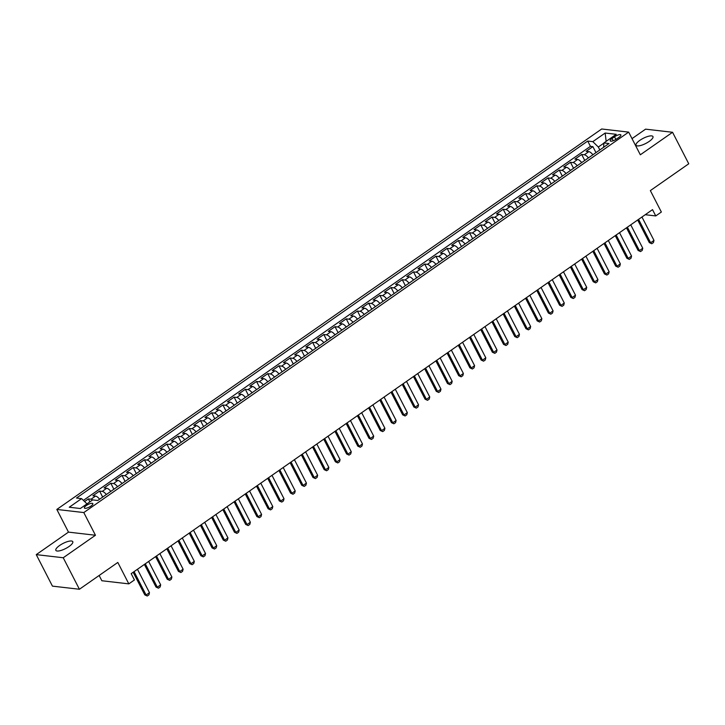 <?xml version="1.0" encoding="UTF-8"?>
<svg xmlns="http://www.w3.org/2000/svg" width="725" height="725" viewBox="0 0 725 725"><rect width="100%" height="100%" fill="white"/><g stroke="black" fill="none" stroke-linecap="round" stroke-linejoin="round"><path stroke-width="1.09" d="M68.975 546.55A9.507 2.864 -27.2 0 0 72.772 541.666A9.507 2.864 -27.2 0 0 59.649 545.472A9.507 2.864 -27.2 0 0 55.852 550.357A9.507 2.864 -27.2 0 0 68.975 546.55M649.165 141.438A9.507 2.864 -27.2 0 0 652.953 136.554A9.507 2.864 -27.2 0 0 639.831 140.36A9.507 2.864 -27.2 0 0 636.043 145.245A9.507 2.864 -27.2 0 0 649.165 141.438M90.951 506.086A4.758 1.432 -27.2 0 0 92.845 503.648A4.758 1.432 -27.2 0 0 86.284 505.552A4.758 1.432 -27.2 0 0 84.381 507.989A4.758 1.432 -27.2 0 0 90.951 506.086M99.144 575.478L101.844 580.743L128.823 583.87L134.433 579.955L131.189 573.647L652.518 209.634L655.753 215.932L661.363 212.026L650.352 190.602L688.75 163.787L672.555 132.285L645.585 129.159L632.019 138.629M36.25 554.625L52.445 586.135L79.415 589.253L63.229 557.752L95.455 535.249L83.801 512.566L56.822 509.439L68.485 532.123L36.25 554.625L63.229 557.752M83.801 512.566L628.666 132.113L601.696 128.987L56.822 509.439M592.896 154.769A5.945 2.329 -124.9 0 0 588.818 151.634L586.153 151.326L592.887 146.631L595.968 152.631M588.41 157.905A5.945 2.329 -124.9 0 0 584.332 154.769L581.668 154.461L584.758 160.461M581.668 154.461L574.943 159.156L577.607 159.464A5.945 2.329 -124.9 0 1 581.686 162.599M570.475 170.429A5.945 2.329 -124.9 0 0 566.397 167.294L563.733 166.986L570.457 162.291L573.538 168.291M559.265 178.259A5.945 2.329 -124.9 0 0 555.187 175.124L552.522 174.816L559.247 170.112L562.328 176.112M548.046 186.089A5.945 2.329 -124.9 0 0 543.977 182.954L541.312 182.646L548.037 177.942L551.118 183.942M536.835 193.919A5.945 2.329 -124.9 0 0 532.757 190.775L530.102 190.467L536.826 185.772L539.908 191.772M525.625 201.74A5.945 2.329 -124.9 0 0 521.547 198.605L518.892 198.297L525.616 193.602L528.697 199.602M514.415 209.57A5.945 2.329 -124.9 0 0 510.337 206.435L507.681 206.127L514.406 201.432L517.487 207.432M503.204 217.4A5.945 2.329 -124.9 0 0 499.126 214.265L496.462 213.957L503.195 209.262L506.277 215.252M491.994 225.23A5.945 2.329 -124.9 0 0 487.916 222.095L485.252 221.787L491.985 217.083L495.066 223.083M480.784 233.06A5.945 2.329 -124.9 0 0 476.706 229.916L474.041 229.608L480.766 224.913L483.856 230.913M469.573 240.881A5.945 2.329 -124.9 0 0 465.495 237.746L462.831 237.438L469.555 232.743L472.646 238.743M458.363 248.711A5.945 2.329 -124.9 0 0 454.285 245.576L451.621 245.267L458.345 240.573L461.426 246.572M447.153 256.541A5.945 2.329 -124.9 0 0 443.075 253.406L440.41 253.097L447.135 248.403L450.216 254.393M435.933 264.371A5.945 2.329 -124.9 0 0 431.855 261.236L429.2 260.928L435.924 256.224L439.006 262.223M424.723 272.201A5.945 2.329 -124.9 0 0 420.645 269.066L417.99 268.757L424.714 264.054L427.795 270.053M413.513 280.022A5.945 2.329 -124.9 0 0 409.435 276.887L406.779 276.578L413.504 271.884L416.585 277.883M402.303 287.852A5.945 2.329 -124.9 0 0 398.224 284.717L395.56 284.408L402.293 279.714L405.375 285.713M391.092 295.682A5.945 2.329 -124.9 0 0 387.014 292.547L384.35 292.238L391.083 287.544L394.164 293.543M379.882 303.512A5.945 2.329 -124.9 0 0 375.804 300.377L373.139 300.068L379.873 295.365L382.954 301.364M368.672 311.342A5.945 2.329 -124.9 0 0 364.593 308.207L361.929 307.898L368.653 303.195L371.744 309.194M357.461 319.172A5.945 2.329 -124.9 0 0 353.383 316.028L350.719 315.719L357.443 311.025L360.524 317.024M346.251 326.993A5.945 2.329 -124.9 0 0 342.173 323.858L339.508 323.549L346.233 318.855L349.314 324.854M335.032 334.823A5.945 2.329 -124.9 0 0 330.953 331.688L328.298 331.379L335.022 326.685L338.104 332.684M323.821 342.653A5.945 2.329 -124.9 0 0 319.743 339.517L317.088 339.209L323.812 334.515L326.893 340.505M312.611 350.483A5.945 2.329 -124.9 0 0 308.533 347.347L305.877 347.039L312.602 342.336L315.683 348.335M301.401 358.313A5.945 2.329 -124.9 0 0 297.322 355.168L294.658 354.86L301.392 350.166L304.473 356.165M290.19 366.134A5.945 2.329 -124.9 0 0 286.112 362.998L283.448 362.69L290.181 357.996L293.263 363.995M278.98 373.964A5.945 2.329 -124.9 0 0 274.902 370.828L272.237 370.52L278.971 365.826L282.052 371.825M267.77 381.794A5.945 2.329 -124.9 0 0 263.692 378.658L261.027 378.35L267.752 373.656L270.842 379.646M256.559 389.624A5.945 2.329 -124.9 0 0 252.481 386.488L249.817 386.18L256.541 381.477L259.623 387.476M245.349 397.454A5.945 2.329 -124.9 0 0 241.271 394.318L238.607 394.01L245.331 389.307L248.412 395.306M234.13 405.275A5.945 2.329 -124.9 0 0 230.052 402.139L227.396 401.831L234.121 397.137L237.202 403.136M222.919 413.105A5.945 2.329 -124.9 0 0 218.841 409.969L216.186 409.661L222.91 404.967L225.992 410.966M211.709 420.935A5.945 2.329 -124.9 0 0 207.631 417.799L204.976 417.491L211.7 412.797L214.781 418.796M200.499 428.765A5.945 2.329 -124.9 0 0 196.421 425.629L193.765 425.321L200.49 420.618L203.571 426.617M189.288 436.595A5.945 2.329 -124.9 0 0 185.21 433.459L182.546 433.151L189.279 428.448L192.361 434.447M178.078 444.425A5.945 2.329 -124.9 0 0 174 441.28L171.336 440.972L178.069 436.278L181.15 442.277M166.868 452.246A5.945 2.329 -124.9 0 0 162.79 449.11L160.125 448.802L166.85 444.108L169.94 450.107M155.657 460.076A5.945 2.329 -124.9 0 0 151.579 456.94L148.915 456.632L155.639 451.938L158.721 457.937M144.447 467.906A5.945 2.329 -124.9 0 0 140.369 464.77L137.705 464.462L144.429 459.768L147.51 465.758M133.228 475.736A5.945 2.329 -124.9 0 0 129.159 472.6L126.494 472.292L133.219 467.589L136.3 473.588M122.017 483.566A5.945 2.329 -124.9 0 0 117.939 480.421L115.284 480.113L122.008 475.419L125.09 481.418M110.807 491.387A5.945 2.329 -124.9 0 0 106.729 488.251L104.074 487.943L110.798 483.249L113.879 489.248M99.597 499.217A5.945 2.329 -124.9 0 0 95.519 496.081L92.863 495.773L99.588 491.079L102.669 497.078M614.519 136.771L612.054 138.493A4.604 1.387 -27.2 0 0 610.214 140.858A4.604 1.387 -27.2 0 0 616.576 139.01L619.041 137.288A4.604 1.387 -27.2 0 0 620.872 134.922A4.604 1.387 -27.2 0 0 614.519 136.771L615.897 139.454M603.889 143.142L598.333 147.03L592.823 141.647L587.721 141.058L76.488 498.03L81.59 498.619L69.256 507.228L80.339 508.515L92.673 499.897L97.775 500.495L609.009 143.523L603.907 142.934L603.608 147.293M592.823 141.647L605.158 133.038L616.241 134.315L603.907 142.934M592.887 146.631L590.44 146.35L83.402 500.386M92.646 499.915A5.945 2.329 55.1 0 0 91.033 499.217L88.377 498.909L84.589 501.546M99.588 491.079L102.243 491.387A5.945 2.329 55.1 0 1 106.321 494.522M110.798 483.249L113.463 483.557A5.945 2.329 55.1 0 1 117.541 486.692M122.008 475.419L124.673 475.727A5.945 2.329 55.1 0 1 128.751 478.862M133.219 467.589L135.883 467.897A5.945 2.329 55.1 0 1 139.961 471.032M144.429 459.768L147.093 460.076A5.945 2.329 55.1 0 1 151.172 463.212M155.639 451.938L158.304 452.246A5.945 2.329 55.1 0 1 162.382 455.382M166.85 444.108L169.514 444.416A5.945 2.329 55.1 0 1 173.592 447.552M178.069 436.278L180.724 436.586A5.945 2.329 55.1 0 1 184.802 439.722M189.279 428.448L191.935 428.756A5.945 2.329 55.1 0 1 196.013 431.892M200.49 420.618L203.145 420.926A5.945 2.329 55.1 0 1 207.223 424.071M211.7 412.797L214.364 413.105A5.945 2.329 55.1 0 1 218.442 416.241M222.91 404.967L225.575 405.275A5.945 2.329 55.1 0 1 229.653 408.411M234.121 397.137L236.785 397.445A5.945 2.329 55.1 0 1 240.863 400.581M245.331 389.307L247.995 389.615A5.945 2.329 55.1 0 1 252.073 392.751M256.541 381.477L259.206 381.785A5.945 2.329 55.1 0 1 263.284 384.93M267.752 373.656L270.416 373.964A5.945 2.329 55.1 0 1 274.494 377.1M278.971 365.826L281.626 366.134A5.945 2.329 55.1 0 1 285.704 369.27M290.181 357.996L292.837 358.304A5.945 2.329 55.1 0 1 296.915 361.44M301.392 350.166L304.047 350.474A5.945 2.329 55.1 0 1 308.125 353.61M312.602 342.336L315.266 342.644A5.945 2.329 55.1 0 1 319.335 345.78M323.812 334.515L326.477 334.823A5.945 2.329 55.1 0 1 330.555 337.959M335.022 326.685L337.687 326.993A5.945 2.329 55.1 0 1 341.765 330.129M346.233 318.855L348.897 319.163A5.945 2.329 55.1 0 1 352.975 322.299M357.443 311.025L360.108 311.333A5.945 2.329 55.1 0 1 364.186 314.469M368.653 303.195L371.318 303.503A5.945 2.329 55.1 0 1 375.396 306.639M379.873 295.365L382.528 295.673A5.945 2.329 55.1 0 1 386.606 298.818M391.083 287.544L393.738 287.852A5.945 2.329 55.1 0 1 397.817 290.988M402.293 279.714L404.949 280.022A5.945 2.329 55.1 0 1 409.027 283.158M413.504 271.884L416.159 272.192A5.945 2.329 55.1 0 1 420.237 275.328M424.714 264.054L427.378 264.362A5.945 2.329 55.1 0 1 431.457 267.498M435.924 256.224L438.589 256.532A5.945 2.329 55.1 0 1 442.667 259.677M447.135 248.403L449.799 248.711A5.945 2.329 55.1 0 1 453.877 251.847M458.345 240.573L461.009 240.881A5.945 2.329 55.1 0 1 465.088 244.017M469.555 232.743L472.22 233.051A5.945 2.329 55.1 0 1 476.298 236.187M480.766 224.913L483.43 225.221A5.945 2.329 55.1 0 1 487.508 228.357M491.985 217.083L494.64 217.391A5.945 2.329 55.1 0 1 498.718 220.527M503.195 209.262L505.851 209.57A5.945 2.329 55.1 0 1 509.929 212.706M514.406 201.432L517.061 201.74A5.945 2.329 55.1 0 1 521.139 204.876M525.616 193.602L528.28 193.91A5.945 2.329 55.1 0 1 532.358 197.046M536.826 185.772L539.491 186.08A5.945 2.329 55.1 0 1 543.569 189.216M548.037 177.942L550.701 178.25A5.945 2.329 55.1 0 1 554.779 181.386M559.247 170.112L561.911 170.42A5.945 2.329 55.1 0 1 565.989 173.565M570.457 162.291L573.122 162.599A5.945 2.329 55.1 0 1 577.2 165.735M599.829 149.93L598.333 147.03M128.823 583.87L117.812 562.446L79.415 589.253M628.666 132.113L640.329 154.788L672.555 132.285M645.241 214.718L655.753 215.932M590.44 146.35L587.721 141.058M88.377 498.909L89.882 501.845M81.59 498.619L86.973 503.875M606.154 141.357L605.158 133.038M95.455 535.249L68.485 532.123M641.951 217.011L653.977 240.41L653.433 242.567L651.748 243.745L649.301 242.603L637.683 219.992M653.977 240.41L650.615 242.757L638.589 219.358M651.748 243.745L649.301 242.603M630.741 224.841L642.767 248.231L642.223 250.397L640.537 251.575L638.091 250.433L626.472 227.822M642.767 248.231L639.405 250.587L627.379 227.188M640.537 251.575L638.091 250.433M619.531 232.671L631.557 256.061L631.013 258.227L629.327 259.396L626.88 258.263L615.262 235.652M631.557 256.061L628.194 258.408L616.168 235.018M629.327 259.396L626.88 258.263M608.32 240.492L620.346 263.891L619.803 266.057L618.117 267.226L615.67 266.084L604.052 243.482M620.346 263.891L616.984 266.238L604.958 242.848M618.117 267.226L615.67 266.084M597.11 248.322L609.136 271.721L608.592 273.878L606.907 275.056L604.46 273.914L592.842 251.303M609.136 271.721L605.774 274.068L593.748 250.669M606.907 275.056L604.46 273.914M585.9 256.152L597.926 279.551L597.373 281.708L595.696 282.886L593.249 281.744L581.631 259.133M597.926 279.551L594.563 281.898L582.537 258.499M595.696 282.886L593.249 281.744M574.689 263.982L586.715 287.372L586.162 289.538L584.486 290.716L582.039 289.574L570.412 266.963M586.715 287.372L583.344 289.728L571.327 266.329M584.486 290.716L582.039 289.574M563.479 271.812L575.496 295.202L574.952 297.368L573.276 298.537L570.829 297.404L559.202 274.793M575.496 295.202L572.134 297.549L560.117 274.159M573.276 298.537L570.829 297.404M552.269 279.632L564.286 303.032L563.742 305.198L562.065 306.367L559.609 305.225L547.991 282.623M564.286 303.032L560.923 305.379L548.897 281.989M562.065 306.367L559.609 305.225M541.049 287.462L553.075 310.862L552.532 313.019L550.846 314.197L548.399 313.055L536.781 290.444M553.075 310.862L549.713 313.209L537.687 289.81M550.846 314.197L548.399 313.055M529.839 295.292L541.865 318.692L541.321 320.849L539.636 322.027L537.189 320.885L525.571 298.274M541.865 318.692L538.503 321.039L526.477 297.64M539.636 322.027L537.189 320.885M518.629 303.123L530.655 326.513L530.111 328.679L528.425 329.857L525.978 328.715L514.36 306.104M530.655 326.513L527.293 328.869L515.267 305.47M528.425 329.857L525.978 328.715M507.418 310.952L519.444 334.343L518.901 336.509L517.215 337.678L514.768 336.545L503.15 313.934M519.444 334.343L516.082 336.69L504.056 313.3M517.215 337.678L514.768 336.545M496.208 318.782L508.234 342.173L507.69 344.339L506.005 345.508L503.558 344.366L491.94 321.764M508.234 342.173L504.872 344.52L492.846 321.13M506.005 345.508L503.558 344.366M484.998 326.603L497.024 350.003L496.471 352.16L494.794 353.338L492.347 352.196L480.729 329.585M497.024 350.003L493.662 352.35L481.636 328.96M494.794 353.338L492.347 352.196M473.787 334.433L485.813 357.833L485.261 359.99L483.584 361.168L481.137 360.026L469.51 337.415M485.813 357.833L482.442 360.18L470.425 336.781M483.584 361.168L481.137 360.026M462.577 342.263L474.594 365.663L474.05 367.82L472.374 368.998L469.927 367.856L458.3 345.245M474.594 365.663L471.232 368.01L459.215 344.611M472.374 368.998L469.927 367.856M451.367 350.093L463.384 373.484L462.84 375.65L461.163 376.819L458.708 375.686L447.089 353.075M463.384 373.484L460.022 375.84L447.996 352.441M461.163 376.819L458.708 375.686M440.157 357.923L452.173 381.314L451.63 383.48L449.944 384.649L447.497 383.516L435.879 360.905M452.173 381.314L448.811 383.661L436.785 360.271M449.944 384.649L447.497 383.516M428.937 365.744L440.963 389.144L440.419 391.31L438.734 392.479L436.287 391.337L424.669 368.735M440.963 389.144L437.601 391.491L425.575 368.101M438.734 392.479L436.287 391.337M417.727 373.574L429.753 396.974L429.209 399.131L427.523 400.309L425.077 399.167L413.458 376.556M429.753 396.974L426.391 399.321L414.365 375.922M427.523 400.309L425.077 399.167M406.517 381.404L418.542 404.804L417.999 406.961L416.313 408.139L413.866 406.997L402.248 384.386M418.542 404.804L415.18 407.151L403.154 383.752M416.313 408.139L413.866 406.997M395.306 389.234L407.332 412.625L406.788 414.791L405.103 415.969L402.656 414.827L391.038 392.216M407.332 412.625L403.97 414.981L391.944 391.582M405.103 415.969L402.656 414.827M384.096 397.064L396.122 420.455L395.569 422.621L393.892 423.79L391.446 422.657L379.827 400.046M396.122 420.455L392.76 422.802L380.734 399.412M393.892 423.79L391.446 422.657M372.886 404.885L384.912 428.285L384.359 430.451L382.682 431.62L380.235 430.478L368.617 407.876M384.912 428.285L381.54 430.632L369.523 407.242M382.682 431.62L380.235 430.478M361.675 412.715L373.692 436.115L373.148 438.272L371.472 439.45L369.025 438.308L357.398 415.697M373.692 436.115L370.33 438.462L358.313 415.062M371.472 439.45L369.025 438.308M350.465 420.545L362.482 443.945L361.938 446.102L360.262 447.28L357.806 446.138L346.188 423.527M362.482 443.945L359.12 446.292L347.103 422.892M360.262 447.28L357.806 446.138M339.255 428.375L351.272 451.766L350.728 453.932L349.042 455.11L346.595 453.968L334.977 431.357M351.272 451.766L347.909 454.122L335.883 430.722M349.042 455.11L346.595 453.968M328.035 436.205L340.061 459.596L339.517 461.762L337.832 462.931L335.385 461.798L323.767 439.187M340.061 459.596L336.699 461.943L324.673 438.553M337.832 462.931L335.385 461.798M316.825 444.035L328.851 467.426L328.307 469.592L326.622 470.761L324.175 469.619L312.557 447.017M328.851 467.426L325.489 469.773L313.463 446.382M326.622 470.761L324.175 469.619M305.615 451.856L317.641 475.256L317.097 477.412L315.411 478.591L312.964 477.449L301.346 454.838M317.641 475.256L314.278 477.603L302.252 454.203M315.411 478.591L312.964 477.449M294.404 459.686L306.43 483.086L305.887 485.243L304.201 486.421L301.754 485.279L290.136 462.668M306.43 483.086L303.068 485.433L291.042 462.033M304.201 486.421L301.754 485.279M283.194 467.516L295.22 490.916L294.676 493.073L292.991 494.251L290.544 493.109L278.926 470.498M295.22 490.916L291.858 493.263L279.832 469.863M292.991 494.251L290.544 493.109M271.984 475.346L284.01 498.737L283.457 500.903L281.78 502.072L279.333 500.939L267.715 478.328M284.01 498.737L280.638 501.084L268.622 477.693M281.78 502.072L279.333 500.939M260.773 483.176L272.799 506.567L272.247 508.733L270.57 509.902L268.123 508.769L256.496 486.158M272.799 506.567L269.428 508.914L257.411 485.523M270.57 509.902L268.123 508.769M249.563 490.997L261.58 514.397L261.036 516.562L259.36 517.732L256.904 516.59L245.286 493.988M261.58 514.397L258.218 516.744L246.201 493.353M259.36 517.732L256.904 516.59M238.353 498.827L250.37 522.227L249.826 524.383L248.149 525.562L245.693 524.42L234.075 501.809M250.37 522.227L247.007 524.574L234.982 501.174M248.149 525.562L245.693 524.42M227.133 506.657L239.159 530.057L238.616 532.213L236.93 533.392L234.483 532.25L222.865 509.639M239.159 530.057L235.797 532.404L223.771 509.004M236.93 533.392L234.483 532.25M215.923 514.487L227.949 537.877L227.405 540.043L225.72 541.222L223.273 540.08L211.655 517.469M227.949 537.877L224.587 540.234L212.561 516.834M225.72 541.222L223.273 540.08M204.713 522.317L216.739 545.707L216.195 547.873L214.509 549.043L212.062 547.91L200.444 525.299M216.739 545.707L213.377 548.055L201.351 524.664M214.509 549.043L212.062 547.91M193.502 530.138L205.528 553.537L204.985 555.703L203.299 556.873L200.852 555.731L189.234 533.129M205.528 553.537L202.166 555.885L190.14 532.494M203.299 556.873L200.852 555.731M182.292 537.968L194.318 561.368L193.774 563.524L192.089 564.702L189.642 563.561L178.024 540.95M194.318 561.368L190.956 563.715L178.93 540.315M192.089 564.702L189.642 563.561M171.082 545.798L183.108 569.197L182.555 571.354L180.878 572.533L178.432 571.391L166.813 548.78M183.108 569.197L179.746 571.545L167.72 548.145M180.878 572.533L178.432 571.391M159.872 553.628L171.898 577.018L171.345 579.184L169.668 580.362L167.221 579.221L155.594 556.61M171.898 577.018L168.526 579.375L156.509 555.975M169.668 580.362L167.221 579.221M148.661 561.458L160.678 584.848L160.134 587.014L158.458 588.183L156.011 587.051L144.384 564.44M160.678 584.848L157.316 587.196L145.299 563.805M158.458 588.183L156.011 587.051M137.451 569.288L149.468 592.678L148.924 594.844L147.248 596.013L144.792 594.872L133.173 572.27M149.468 592.678L146.106 595.026L134.08 571.635M147.248 596.013L144.792 594.872M584.332 154.769L588.818 151.634M91.033 499.217L95.519 496.081M102.243 491.387L106.729 488.251M113.463 483.557L117.939 480.421M124.673 475.727L129.159 472.6M135.883 467.897L140.369 464.77M147.093 460.076L151.579 456.94M158.304 452.246L162.79 449.11M169.514 444.416L174 441.28M180.724 436.586L185.21 433.459M191.935 428.756L196.421 425.629M203.145 420.926L207.631 417.799M214.364 413.105L218.841 409.969M225.575 405.275L230.052 402.139M236.785 397.445L241.271 394.318M247.995 389.615L252.481 386.488M259.206 381.785L263.692 378.658M270.416 373.964L274.902 370.828M281.626 366.134L286.112 362.998M292.837 358.304L297.322 355.168M304.047 350.474L308.533 347.347M315.266 342.644L319.743 339.517M326.477 334.823L330.953 331.688M337.687 326.993L342.173 323.858M348.897 319.163L353.383 316.028M360.108 311.333L364.593 308.207M371.318 303.503L375.804 300.377M382.528 295.673L387.014 292.547M393.738 287.852L398.224 284.717M404.949 280.022L409.435 276.887M416.159 272.192L420.645 269.066M427.378 264.362L431.855 261.236M438.589 256.532L443.075 253.406M449.799 248.711L454.285 245.576M461.009 240.881L465.495 237.746M472.22 233.051L476.706 229.916M483.43 225.221L487.916 222.095M494.64 217.391L499.126 214.265M505.851 209.57L510.337 206.435M517.061 201.74L521.547 198.605M528.28 193.91L532.757 190.775M539.491 186.08L543.977 182.954M550.701 178.25L555.187 175.124M561.911 170.42L566.397 167.294M573.122 162.599L577.607 159.464M613.205 140.741L612.054 138.493"/></g></svg>
